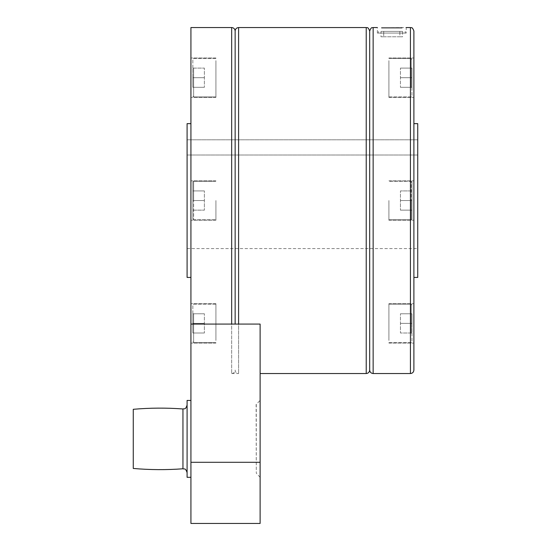<?xml version="1.0" encoding="UTF-8"?>
<svg xmlns="http://www.w3.org/2000/svg" width="551" height="551" viewBox="0 0 551 551"><rect width="100%" height="100%" fill="white"/><g stroke="black" fill="none" stroke-linecap="round" stroke-linejoin="round"><path stroke-width="0.41" stroke-dasharray="2.75 2.07" d="M187.085 438.878L187.085 405.137L187.085 438.878M133.266 468.453L133.266 409.303M187.085 477.318L187.085 400.439M190.928 400.439L190.928 477.318L190.928 400.439M190.928 94.751L190.928 57.993L190.928 94.751M190.928 324.078L190.928 462.296L260.12 462.296L260.12 324.078L260.12 373.53L260.12 324.078L238.597 324.078L238.597 373.53L238.597 324.078L231.675 324.078L231.675 373.53L231.675 324.078L190.928 324.078L190.928 27.55M190.928 306.322L190.928 343.087L190.928 306.322M190.928 523.45L190.928 462.296M190.928 200.536L190.928 123.651L190.928 200.536M187.085 123.651L187.085 277.422M235.139 324.078L235.139 31.008M369.68 370.065L369.68 31.008M381.595 27.853L406.204 27.55L406.204 33.074L377.373 33.074L406.204 33.074M413.891 370.065L413.891 31.008M260.12 462.296L260.12 523.45M215.916 60.631L215.916 97.396L215.916 60.631M215.916 200.536L215.916 220.242L215.916 200.536M215.916 340.449L215.916 303.684L215.916 340.449M399.874 33.074L378.33 33.074L405.24 33.074L399.874 33.074L399.874 36.779L402.588 36.779L402.561 31.393L383.73 31.393L402.561 31.393M383.703 33.074L383.703 36.779L380.982 36.779L380.982 33.074M383.703 36.779L402.588 36.779M383.73 33.074L383.73 31.393M399.874 36.779L380.982 36.779M399.847 33.074L399.847 31.393L381.01 31.393L381.01 33.074M399.847 31.393L381.01 31.393M215.916 61.044L215.916 96.914L215.916 61.044M192.85 86.92L192.85 59.239L192.85 86.92M192.85 87.306L192.85 77.691L192.85 87.306L204.38 87.306L204.38 68.083L204.38 87.306L204.38 68.083L204.38 87.306L192.85 87.306L192.85 68.083L192.85 77.691L204.38 77.691L192.85 77.691L192.85 87.306L204.38 87.306L192.85 87.306M192.85 68.083L204.38 68.083L192.85 68.083L192.85 77.691L192.85 68.083L204.38 68.083L192.85 68.083M193.621 219.759A0.771 0.771 0 0 1 192.85 218.988L192.85 182.085A0.771 0.771 0 0 1 193.621 181.32A0.771 0.771 0 0 0 192.85 182.085L192.85 218.988A0.771 0.771 0 0 0 193.621 219.759L193.621 181.32L193.621 219.759L193.621 200.536L193.621 219.759L215.916 219.759L193.621 219.759M192.85 200.536L204.38 200.536L204.38 210.151L204.38 190.928L204.38 200.536L192.85 200.536L192.85 210.151L204.38 210.151L192.85 210.151L192.85 190.928L204.38 190.928L192.85 190.928L192.85 200.536L192.85 182.085L192.85 218.988L192.85 200.536L204.38 200.536L192.85 200.536M215.916 340.029L215.916 304.166L215.916 340.029M192.85 332.611L192.85 304.93L192.85 332.611M192.85 323.382L192.85 332.997L192.85 323.382L204.38 323.382L204.38 332.997L204.38 313.774L204.38 332.997L204.38 313.774L204.38 323.382L192.85 323.382L192.85 313.774L204.38 313.774L192.85 313.774L192.85 332.997L204.38 332.997L192.85 332.997L192.85 323.382L204.38 323.382L192.85 323.382M192.85 332.997L204.38 332.997L192.85 332.997M192.85 313.774L204.38 313.774L192.85 313.774M192.85 210.151L204.38 210.151L192.85 210.151M192.85 190.928L204.38 190.928L192.85 190.928M192.85 77.691L204.38 77.691L192.85 77.691M260.12 400.439L260.12 477.318L260.12 400.439L256.119 404.441L256.277 473.157L256.277 404.599M260.12 477.318L256.277 473.157M413.891 94.751L413.891 57.993L413.891 94.751M413.891 200.536L413.891 123.651L413.891 200.536M413.891 306.322L413.891 343.087L413.891 306.322M417.734 277.422L417.734 123.651M388.903 60.631L388.903 97.396L388.903 60.631M388.903 200.536L388.903 220.242L388.903 200.536M388.903 340.449L388.903 303.684L388.903 340.449M388.903 61.044L388.903 96.914L388.903 61.044M411.969 68.469L411.969 96.143L411.969 68.469M411.969 77.691L411.969 87.306L411.969 68.083L411.969 77.691L400.439 77.691L400.439 68.083L400.439 87.306L400.439 68.083L400.439 87.306L400.439 77.691L411.969 77.691L411.969 87.306L400.439 87.306L411.969 87.306L411.969 68.083L400.439 68.083L411.969 68.083L411.969 77.691L400.439 77.691L411.969 77.691M411.198 181.32A0.771 0.771 0 0 1 411.969 182.085L411.969 218.988A0.771 0.771 0 0 1 411.198 219.759A0.771 0.771 0 0 0 411.969 218.988L411.969 182.085A0.771 0.771 0 0 0 411.198 181.32L411.198 219.759L411.198 181.32L411.198 200.536L411.198 181.32L388.903 181.32L411.198 181.32M411.969 200.536L400.439 200.536L400.439 210.151L400.439 190.928L400.439 210.151L400.439 200.536L411.969 200.536L411.969 190.928L400.439 190.928L411.969 190.928L411.969 210.151L400.439 210.151L411.969 210.151L411.969 200.536L411.969 218.988L411.969 182.085L411.969 200.536L400.439 200.536L411.969 200.536M388.903 340.029L388.903 304.166L388.903 340.029M411.969 314.16L411.969 341.834L411.969 314.16M411.969 313.774L411.969 323.382L411.969 313.774L400.439 313.774L400.439 332.997L400.439 313.774L400.439 332.997L400.439 313.774L411.969 313.774L411.969 332.997L411.969 323.382L400.439 323.382L411.969 323.382L411.969 313.774L400.439 313.774L411.969 313.774M411.969 332.997L400.439 332.997L411.969 332.997L411.969 323.382L411.969 332.997L400.439 332.997L411.969 332.997M411.969 323.382L400.439 323.382L411.969 323.382M411.969 190.928L400.439 190.928L411.969 190.928M411.969 210.151L400.439 210.151L411.969 210.151M411.969 68.083L400.439 68.083L411.969 68.083M411.969 87.306L400.439 87.306L411.969 87.306M417.734 139.802L417.734 248.591L417.734 139.802L187.085 139.802L187.085 155.01L417.734 155.01L187.085 155.01L187.085 139.802L417.734 139.802M182.953 468.784L182.953 408.966M231.675 324.078L231.675 27.55M238.597 324.078L238.597 27.55M366.222 373.53L366.222 27.55M373.144 373.53L373.144 27.55M410.433 373.53L410.433 27.55M193.621 68.083L193.621 96.914L193.621 68.083M193.621 313.774L193.621 342.605L193.621 313.774M193.621 181.32L193.621 200.536L193.621 181.32L215.916 181.32L193.621 181.32M411.198 87.306L411.198 58.468L411.198 87.306M411.198 332.997L411.198 304.166L411.198 332.997M411.198 219.759L411.198 200.536L411.198 219.759L388.903 219.759L411.198 219.759M215.916 57.993L190.928 57.993L215.916 57.993M215.916 180.838L190.928 180.838L215.916 180.838M215.916 303.684L190.928 303.684L215.916 303.684M215.916 343.087L190.928 343.087L215.916 343.087M215.916 220.242L190.928 220.242L215.916 220.242M215.916 97.396L190.928 97.396L215.916 97.396M405.24 33.074L405.24 31.393M378.33 33.074L378.33 31.393M377.373 33.074L377.373 27.55M215.916 58.468L193.621 58.468L192.85 59.239L193.621 58.468L215.916 58.468M193.621 96.914L192.85 96.143L193.621 96.914L215.916 96.914L193.621 96.914M215.916 304.166L193.621 304.166L192.85 304.93L193.621 304.166L215.916 304.166M193.621 342.605L192.85 341.834L193.621 342.605L215.916 342.605L193.621 342.605M231.675 373.53L238.597 373.53C236.496 373.323 235.339 372.166 235.139 370.065C234.933 372.166 233.776 373.323 231.675 373.53M388.903 97.396L413.891 97.396L388.903 97.396M388.903 220.242L413.891 220.242L388.903 220.242M388.903 343.087L413.891 343.087L388.903 343.087M388.903 303.684L413.891 303.684L388.903 303.684M388.903 180.838L413.891 180.838L388.903 180.838M388.903 57.993L413.891 57.993L388.903 57.993M388.903 96.914L411.198 96.914L411.969 96.143L411.198 96.914L388.903 96.914M411.198 58.468L411.969 59.239L411.198 58.468L388.903 58.468L411.198 58.468M388.903 342.605L411.198 342.605L411.969 341.834L411.198 342.605L388.903 342.605M411.198 304.166L411.969 304.93L411.198 304.166L388.903 304.166L411.198 304.166M187.085 248.591L417.734 248.591"/><path stroke-width="0.83" d="M182.953 468.784L182.953 408.966C166.381 407.74 149.817 407.85 133.266 409.303L133.266 468.453C149.817 469.907 166.381 470.017 182.953 468.784L183.242 468.777C184.378 469.514 185.253 467.365 187.085 472.62M190.928 400.439L187.085 400.439L187.085 477.318L190.928 477.318M190.928 324.078L231.675 324.078L231.675 27.55L190.928 27.55L190.928 523.45L260.12 523.45L260.12 462.296L190.928 462.296M190.928 277.422L187.085 277.422L187.085 123.651L190.928 123.651M231.675 27.55C233.776 27.757 234.933 28.907 235.139 31.008L235.139 324.078M260.12 462.296L260.12 324.078L238.597 324.078L238.597 27.55L366.222 27.55C367.014 28.191 367.806 26.09 369.68 31.008L369.68 370.065C369.886 372.166 371.043 373.323 373.144 373.53L410.433 373.53C412.534 373.323 413.684 372.166 413.891 370.065L413.891 31.008C412.01 26.09 411.218 28.191 410.433 27.55L410.433 373.53M401.982 27.853L381.595 27.853M238.597 324.078L231.675 324.078M413.891 123.651L417.734 123.651L417.734 277.422L413.891 277.422M366.222 27.55L366.222 373.53C368.323 373.323 369.48 372.166 369.68 370.065M369.68 31.008C371.56 26.09 372.352 28.191 373.144 27.55L373.144 373.53M182.953 408.966L183.242 408.98C184.378 408.243 185.253 410.392 187.085 405.137M238.597 27.55C236.496 27.757 235.339 28.907 235.139 31.008M373.144 27.55L377.373 27.55M406.204 27.55L410.433 27.55M260.12 373.53L366.222 373.53"/></g></svg>
